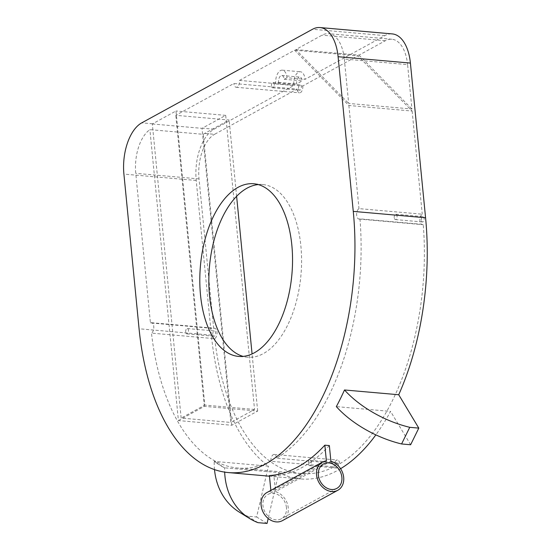 <?xml version="1.0" encoding="UTF-8"?>
<svg xmlns="http://www.w3.org/2000/svg" width="551" height="551" viewBox="0 0 551 551"><rect width="100%" height="100%" fill="white"/><g stroke="black" fill="none" stroke-linecap="round" stroke-linejoin="round"><path stroke-width="0.41" stroke-dasharray="2.75 2.07" d="M286.437 507.609A13.906 11.116 61.3 0 0 268.006 494.378A13.906 11.116 61.3 0 0 262.937 505.542A13.906 11.116 61.3 0 0 281.375 518.773A13.906 11.116 61.3 0 0 286.437 507.609M282.401 520.647A16.048 12.831 61.3 0 0 288.242 507.767A16.048 12.831 61.3 0 0 275.466 491.671L273.923 475.954L269.405 475.554M330.903 461.29L275.466 491.671M298.539 88.298A2.672 1.419 95 0 1 300.185 84.861A2.672 1.419 95 0 1 301.363 86.755A2.672 1.419 95 0 1 299.716 90.192A2.672 1.419 95 0 1 298.539 88.298M271.429 85.915A2.672 1.419 95 0 1 273.069 82.478A2.672 1.419 95 0 1 274.246 84.365A2.672 1.419 95 0 1 272.6 87.802A2.672 1.419 95 0 1 271.429 85.915M421.343 220.069A2.672 1.419 95 0 1 422.989 216.633A2.672 1.419 95 0 1 424.16 218.527A2.672 1.419 95 0 1 422.521 221.963A2.672 1.419 95 0 1 421.343 220.069M394.227 217.686A2.672 1.419 95 0 1 395.873 214.249A2.672 1.419 95 0 1 397.044 216.137A2.672 1.419 95 0 1 395.404 219.573A2.672 1.419 95 0 1 394.227 217.686M335.587 466.139A2.672 1.419 95 0 1 337.233 462.702A2.672 1.419 95 0 1 338.41 464.596A2.672 1.419 95 0 1 336.764 468.033A2.672 1.419 95 0 1 335.587 466.139M308.477 463.756A2.672 1.419 95 0 1 310.117 460.319A2.672 1.419 95 0 1 311.294 462.206A2.672 1.419 95 0 1 309.648 465.643A2.672 1.419 95 0 1 308.477 463.756M212.789 334.367A2.672 1.419 95 0 1 214.429 330.931A2.672 1.419 95 0 1 215.606 332.825A2.672 1.419 95 0 1 213.96 336.262A2.672 1.419 95 0 1 212.789 334.367M185.673 331.984A2.672 1.419 95 0 1 187.319 328.548A2.672 1.419 95 0 1 188.49 330.435A2.672 1.419 95 0 1 186.851 333.872A2.672 1.419 95 0 1 185.673 331.984M150.43 322.92A5.352 2.838 95 0 1 151.401 322.7A5.352 2.838 95 0 1 153.75 326.481A5.352 2.838 95 0 1 151.47 333.114L214.738 338.679A5.352 2.838 95 0 0 217.018 332.046A5.352 2.838 95 0 0 214.663 328.265A5.352 2.838 95 0 0 213.698 328.486L150.43 322.92L135.766 173.345A35.87 19.009 95 0 1 149.893 129.63L203.216 134.32A35.87 19.009 95 0 1 204.628 133.438L229.133 120.015L175.81 115.324L233.865 83.504L297.134 89.069L214.573 134.313L204.628 133.438M258.247 184.578A86.659 45.919 95 0 1 262.806 184.557A86.659 45.919 95 0 1 300.867 245.856A86.659 45.919 95 0 1 247.613 357.206A86.659 45.919 95 0 1 243.129 356.387M152.317 123.968L202.024 128.342L230.862 422.445L181.155 418.071L152.317 123.968A41.222 21.84 -85 0 1 152.613 123.803L175.989 110.992L204.827 405.095L181.155 418.071M340.58 468.701A203.271 107.721 95 0 1 300.66 478.936A203.271 107.721 95 0 1 278.854 472.606L224.629 467.833A203.271 107.721 95 0 1 214.201 461.38L268.427 466.146A203.271 107.721 95 0 1 211.377 335.139L196.211 180.459A41.222 21.84 95 0 1 214.07 129.209L202.32 128.176L225.696 115.366L254.534 409.469L230.862 422.445M254.534 409.469L204.827 405.095M225.696 115.366L175.989 110.992M344.32 59.047L348.673 103.443L411.934 109.008L407.582 64.612L344.32 59.047A35.87 19.009 95 0 0 328.568 33.673A35.87 19.009 95 0 0 322.066 35.168L295.777 49.576L348.673 103.443M295.777 49.576L359.045 55.141L385.328 40.733A35.87 19.009 95 0 1 391.83 39.238A35.87 19.009 95 0 1 407.582 64.612M344.492 389.97L336.33 406.617L390.556 411.39A203.271 107.721 95 0 1 375.858 434.87M329.36 445.573A203.271 107.721 95 0 1 273.923 475.954M214.504 469.61A72.215 59.171 -58.2 0 1 214.201 461.38L224.629 467.833A72.215 59.171 121.8 0 0 224.67 472.131M278.854 472.606L268.199 518.484M258.006 522.658L247.578 516.197L256.614 516.99L268.427 466.146M247.578 516.197A72.215 59.171 -58.2 0 1 239.217 512.072M267.042 523.45L256.614 516.99M359.948 218.857A197.926 104.883 95 0 1 276.547 458.184L339.809 463.756A197.926 104.883 95 0 0 423.216 224.422L359.948 218.857A5.352 2.838 95 0 1 359.018 219.057A5.352 2.838 95 0 1 356.621 214.387A5.352 2.838 95 0 1 358.983 208.622L422.252 214.194A5.352 2.838 95 0 0 419.89 219.952A5.352 2.838 95 0 0 422.28 224.629A5.352 2.838 95 0 0 423.216 224.422M178.421 420.571L204.345 406.363L257.668 411.053L231.744 425.262L178.421 420.571L149.893 129.63M204.345 406.363L175.81 115.324M239.506 80.412L294.606 50.217L348.873 105.482L412.141 111.054L357.868 55.782L302.768 85.984L239.506 80.412A5.352 2.838 95 0 1 236.214 87.285A5.352 2.838 95 0 1 233.865 83.504M348.873 105.482L358.983 208.622M214.738 338.679A197.926 104.883 95 0 0 301.128 473.605A197.926 104.883 95 0 0 334.175 466.842L270.906 461.277A5.352 2.838 95 0 1 274.198 454.472A5.352 2.838 95 0 1 276.547 458.184M270.906 461.277A197.926 104.883 95 0 1 237.86 468.04A197.926 104.883 95 0 1 151.47 333.114M287.009 77.739L284.192 79.282A5.352 2.838 -85 0 0 281.843 75.501A5.352 2.838 -85 0 0 278.558 82.374L275.734 83.917A10.696 5.668 95 0 1 282.312 70.17A10.696 5.668 95 0 1 287.009 77.739L305.089 79.33L384.832 35.629A41.222 21.84 95 0 1 392.298 33.914M284.192 79.282L302.265 80.873A5.352 2.838 -85 0 0 299.916 77.092A5.352 2.838 -85 0 0 296.631 83.966L302.265 80.873M278.558 82.374L296.631 83.966M275.734 83.917L293.814 85.508A10.696 5.668 95 0 1 300.385 71.761A10.696 5.668 95 0 1 305.089 79.33M214.07 129.209L293.814 85.508M359.045 55.141L411.934 109.008M410.626 444.76L390.556 411.39M412.141 111.054L422.252 214.194M302.768 85.984A5.352 2.838 95 0 1 299.482 92.85A5.352 2.838 95 0 1 297.134 89.069M213.698 328.486L199.028 178.91A35.87 19.009 95 0 1 214.573 134.313M334.175 466.842A5.352 2.838 95 0 1 337.467 460.037A5.352 2.838 95 0 1 339.809 463.756M294.606 50.217L357.868 55.782M270.858 490.376L270.947 491.272A16.048 12.831 61.3 0 0 266.973 492.504M326.385 460.891L270.947 491.272M231.744 425.262L203.216 134.32M257.668 411.053L252.069 353.914M236.62 196.335L229.133 120.015M385.328 40.733L322.066 35.168M211.377 335.139L139.072 328.775M196.211 180.459L123.906 174.095M152.613 123.803L141.765 122.845M384.832 35.629L312.527 29.265M199.028 178.91L135.766 173.345M323.444 463.997L268.006 494.378M273.069 82.478L300.185 84.861M395.873 214.249L422.989 216.633M310.117 460.319L337.233 462.702M187.319 328.548L214.429 330.931M151.401 322.7L214.663 328.265M262.806 184.557L253.763 183.758M300.66 478.936L269.467 476.195M247.613 357.206L238.576 356.407M301.128 473.605L237.86 468.04M391.83 39.238L328.568 33.673M236.214 87.285L299.482 92.85M274.198 454.472L337.467 460.037M359.018 219.057L422.28 224.629M186.851 333.872L213.96 336.262M309.648 465.643L336.764 468.033M395.404 219.573L422.521 221.963M272.6 87.802L299.716 90.192M336.813 488.393L281.375 518.773M281.843 75.501L299.916 77.092M282.312 70.17L300.385 71.761"/><path stroke-width="0.83" d="M341.875 477.228A13.906 11.116 61.3 0 0 323.444 463.997A13.906 11.116 61.3 0 0 318.375 475.162A13.906 11.116 61.3 0 0 336.813 488.393A13.906 11.116 61.3 0 0 341.875 477.228M316.57 475.003A16.048 12.831 61.3 0 0 337.839 490.266A16.048 12.831 61.3 0 0 343.679 477.386A16.048 12.831 61.3 0 0 330.903 461.29L329.36 445.573L324.842 445.174L326.385 460.891A16.048 12.831 61.3 0 0 322.411 462.124A16.048 12.831 61.3 0 0 316.57 475.003M322.411 462.124L266.973 492.504A16.048 12.831 61.3 0 0 261.133 505.384A16.048 12.831 61.3 0 0 282.401 520.647L337.839 490.266M200.516 295.109A86.659 45.919 95 0 1 253.763 183.758A86.659 45.919 95 0 1 291.83 245.064A86.659 45.919 95 0 1 238.576 356.407A86.659 45.919 95 0 1 200.516 295.109M243.129 356.387A86.659 45.919 95 0 1 209.552 295.901A86.659 45.919 95 0 1 258.247 184.578M375.858 434.87A203.271 107.721 95 0 1 340.58 468.701M401.589 443.961A72.215 36.042 26.1 0 1 336.33 406.617A203.271 107.721 -85 0 0 344.492 389.97L398.724 394.743L418.794 428.113L410.626 444.76L401.589 443.961L409.751 427.314L418.794 428.113M319.993 27.55A41.222 21.84 95 0 1 338.1 56.712L353.267 211.391A203.271 107.721 95 0 1 228.355 472.572A203.271 107.721 95 0 1 139.072 328.775L123.906 174.095A41.222 21.84 95 0 1 141.765 122.845L312.527 29.265A41.222 21.84 95 0 1 319.993 27.55L392.298 33.914A41.222 21.84 95 0 1 410.405 63.069L425.572 217.755A203.271 107.721 95 0 1 398.724 394.743M270.858 490.376L269.405 475.554A203.271 107.721 -85 0 0 324.842 445.174M224.67 472.131A72.215 59.171 121.8 0 0 249.651 518.532A72.215 59.171 121.8 0 0 258.006 522.658L267.042 523.45L268.199 518.484M249.651 518.532L239.217 512.072A72.215 59.171 -58.2 0 1 214.504 469.61M409.751 427.314A72.215 36.042 -153.9 0 1 344.492 389.97M252.069 353.914L236.62 196.335M425.572 217.755L353.267 211.391M410.405 63.069L338.1 56.712M269.467 476.195L228.355 472.572"/></g></svg>
